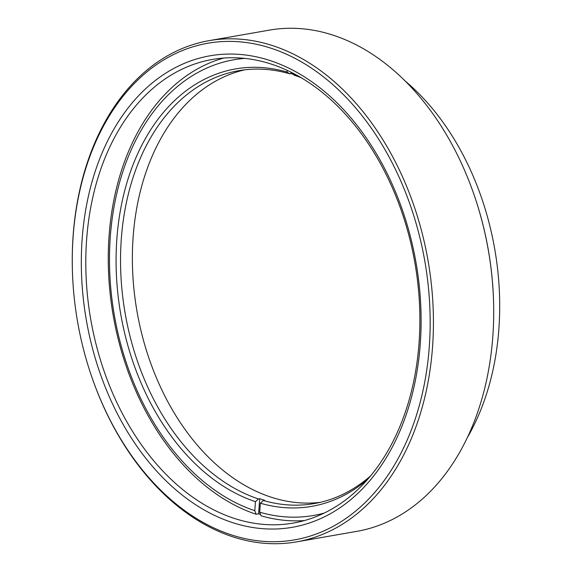 <?xml version="1.0" encoding="UTF-8"?>
<svg xmlns="http://www.w3.org/2000/svg" width="572" height="572" viewBox="0 0 572 572"><rect width="100%" height="100%" fill="white"/><g stroke="black" fill="none" stroke-linecap="round" stroke-linejoin="round"><path stroke-width="0.86" d="M475.275 198.355L475.425 198.82A252.088 176.248 80.1 0 1 493.586 302.752L493.6 303.239A254.397 177.863 -99.9 0 0 475.275 198.355A254.397 177.863 -99.9 0 0 331.188 34.556A254.397 177.863 -99.9 0 0 269.319 30.137L209.052 40.662A254.397 177.863 80.1 0 1 270.921 45.088A254.397 177.863 80.1 0 1 432.961 304.14A254.397 177.863 80.1 0 1 296.632 541.863A254.397 177.863 80.1 0 1 234.763 537.444A254.397 177.863 80.1 0 1 90.676 373.645L90.519 373.18A252.088 176.248 -99.9 0 0 233.297 535.492A252.088 176.248 -99.9 0 0 429.265 347.025A252.088 176.248 -99.9 0 0 269.126 47.612A252.088 176.248 -99.9 0 0 72.365 269.248A252.088 176.248 -99.9 0 0 90.519 373.18M296.632 541.863L356.899 531.338A254.397 177.863 -99.9 0 0 493.6 303.239M467.403 437.48A235.321 164.521 -99.9 0 0 405.105 80.952M234.205 523.137A239.325 167.324 80.1 0 1 82.168 238.882A239.325 167.324 80.1 0 1 268.218 59.96A239.325 167.324 80.1 0 1 420.256 344.215A239.325 167.324 80.1 0 1 234.205 523.137M269.562 63.549A235.321 164.521 -99.9 0 0 212.334 59.459A235.321 164.521 -99.9 0 0 86.229 279.358A235.321 164.521 -99.9 0 0 236.122 518.983A235.321 164.521 -99.9 0 0 293.343 523.073A235.321 164.521 -99.9 0 0 419.455 303.174A235.321 164.521 -99.9 0 0 269.562 63.549M72.365 269.248L72.351 268.761A254.397 177.863 80.1 0 1 209.052 40.662M258.444 498.948L255.455 501.68A222.022 155.226 80.1 0 1 116.867 238.76A222.022 155.226 80.1 0 1 287.008 72.043L289.668 73.788A219.705 153.611 -99.9 0 0 238.688 70.706A219.705 153.611 -99.9 0 0 121.321 238.781A219.705 153.611 -99.9 0 0 258.444 498.948L259.695 498.727L258.587 513.835A235.321 164.521 -99.9 0 0 260.546 514.471M320.213 502.359A219.705 153.611 80.1 0 1 133.154 236.708A219.705 153.611 80.1 0 1 244.637 69.834M304.483 520.549A235.321 164.521 80.1 0 1 261.039 515.794L259.695 512.197L260.36 503.21L263.342 500.479A219.705 153.611 -99.9 0 0 314.321 503.56A219.705 153.611 -99.9 0 0 370.649 475.84M258.587 513.835L256.142 514.264A235.321 164.521 80.1 0 1 109.102 235.55A235.321 164.521 80.1 0 1 223.673 58.058M291.019 72.208L290.919 73.566L289.668 73.788M290.919 73.566A219.705 153.611 80.1 0 1 292.728 74.11M301.072 77.678A219.705 153.611 -99.9 0 0 294.566 75.311L291.906 73.566L291.97 72.694M291.906 73.566A222.022 155.226 80.1 0 1 297.183 75.454M367.739 479.257A222.022 155.226 80.1 0 1 260.36 503.21M259.695 512.197A231.31 161.719 -99.9 0 0 324.252 513.055M255.455 501.68L254.797 510.674L256.142 514.264M287.137 70.342L287.008 72.043M244.809 58.394A231.31 161.719 -99.9 0 0 109.552 266.402A231.31 161.719 -99.9 0 0 254.797 510.674M259.695 498.727A219.705 153.611 80.1 0 0 264.593 500.257L263.342 500.479"/></g></svg>
